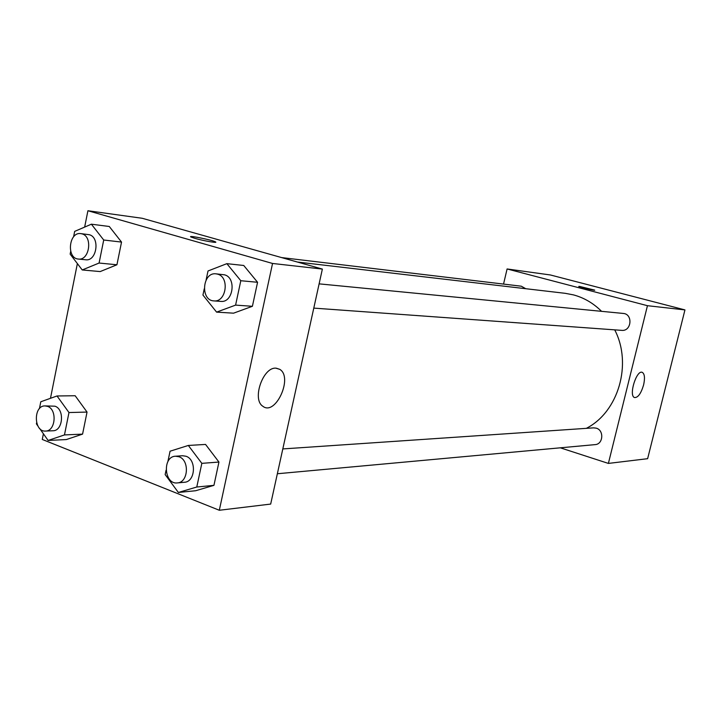 <?xml version="1.0" encoding="UTF-8"?>
<svg xmlns="http://www.w3.org/2000/svg" width="721" height="721" viewBox="0 0 721 721"><rect width="100%" height="100%" fill="white"/><g stroke="black" fill="none" stroke-linecap="round" stroke-linejoin="round"><path stroke-width="1.08" d="M503.537 284.083L507.097 268.96L550.393 274.971L684.95 309.913L647.629 458.691L608.389 463.414L560.307 447.813M643.601 384.951C641.014 393.576 637.986 397.776 634.498 397.541C628.415 395.685 636.598 369.386 642.321 372.387C644.664 373.92 645.088 378.11 643.601 384.951M507.097 268.96L647.449 305.695L684.95 309.913M647.449 305.695L608.389 463.414M579.486 286.399L594.654 290.112C596.24 291.014 579.54 287.174 578.738 286.453L579.486 286.399M313.788 308.11L621.718 330.362C631.587 331.507 633.155 313.977 623.214 313.437L319.115 283.858M525.735 288.706L521.292 286.201L281.623 257.586M277.351 473.751L595.059 444.632C603.261 444.325 604.261 430.221 596.222 428.157L593.626 427.85L282.812 448.931M601.575 311.337C593.401 303.217 584.037 297.728 573.474 294.889L565.3 293.33L297.367 262.029M586.335 428.346C618.375 412.088 632.515 363.988 614.716 329.858M84.654 227.097L87.917 210.739L142.235 218.283L322.368 269.077L270.681 504.078L219.31 510.261L42.269 439.45L43.404 433.781M77.372 263.589L50.479 398.307M233.559 313.175L252.404 306.29L257.568 282.281L243.743 265.481L257.568 282.281L252.404 306.29L233.559 313.175L216.588 312.121L202.943 295.051L204.241 288.851M195.679 490.731L213.939 485.35L218.941 462.053L205.557 444.433L218.941 462.053L213.939 485.35L195.679 490.731L178.366 492.47L165.145 474.562L166.064 470.218M66.332 439.567L82.573 434.123L87.043 412.07L75.164 395.739L87.043 412.07L82.573 434.123L66.332 439.567L48.118 440.45L39.538 428.319M87.917 210.739L272.547 263.462L219.31 510.261M109.286 226.493L121.534 242.085L109.286 226.493L91.387 224.195L103.716 240.012L99.083 263.039L82.23 269.96L70.144 254.125L70.694 251.359M116.928 264.769L121.534 242.085L116.928 264.769L100.192 271.574L116.928 264.769L99.083 263.039M275.891 368.17L279.739 369.332C293.438 377.218 275.431 416.576 262.759 406.193C251.791 399.38 263.021 366.926 275.891 368.17M272.547 263.462L322.368 269.077M195.003 238.381L191.254 237.128C185.964 234.794 211.145 239.678 215.2 241.76C219.274 243.518 203.8 240.94 195.003 238.381M215.732 242.175L215.2 241.769C211.848 240.012 190.38 235.569 190.695 236.704M206.107 280.018L208.008 270.979L226.863 263.661L240.805 280.721L235.596 305.118L216.588 312.13M213.885 300.9L220.815 301.396C233.189 303.027 236.731 277.693 224.501 274.818L216.012 273.836C202.34 271.889 200.105 300.522 213.885 300.9C226.304 302.532 229.864 277.044 217.589 274.142L216.012 273.836M226.863 263.661L243.743 265.481M240.805 280.721L257.568 282.281M235.596 305.118L252.404 306.29M167.867 461.647L170.066 451.211L188.334 445.452L201.835 463.351L196.779 487.017L178.366 492.47M177.339 482.917L184.396 482.268C195.382 481.97 196.806 459.647 186.045 456.267L182.566 455.735L175.509 456.213C162.171 456.501 164.082 484.728 177.339 482.917C188.361 482.619 189.785 460.16 178.997 456.754L175.509 456.213M188.334 445.452L205.557 444.433M201.835 463.351L218.941 462.053M196.779 487.017L213.939 485.35M73.587 236.83L74.669 231.387L91.387 224.195M78.382 259.055L85.709 259.776C96.785 261.552 100.273 237.29 89.287 234.722L80.806 233.613C68.783 231.594 66.233 258.451 78.382 259.055C89.494 260.84 92.991 236.425 81.969 233.847L80.806 233.613M82.23 269.96L100.192 271.574M103.716 240.012L121.534 242.085M37.898 425.994L36.401 423.876L36.618 422.767M39.43 408.645L40.791 401.768L57.022 395.973L68.973 412.547L64.466 434.925L48.118 440.45M45.531 431.068L52.948 430.761C63.006 431.023 64.809 409.267 54.976 406.202L44.963 405.905C33.139 405.572 33.725 432.122 45.531 431.068C55.616 431.329 57.419 409.447 47.559 406.365L44.963 405.905M57.022 395.973L75.164 395.739M68.973 412.547L87.043 412.07M64.466 434.925L82.573 434.123M279.739 369.332L276.26 368.188"/></g></svg>

